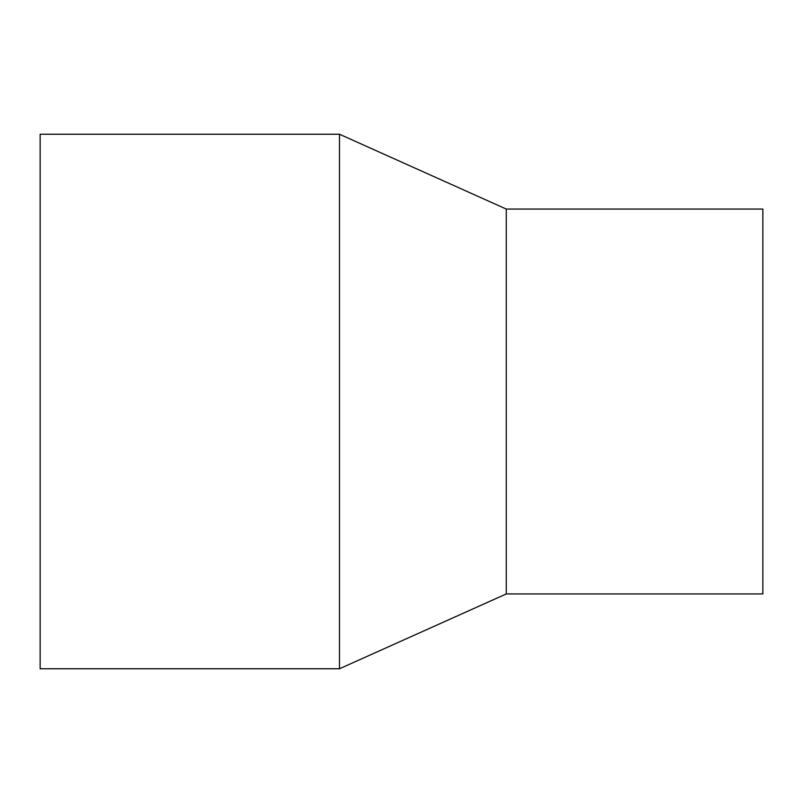 <?xml version="1.0" encoding="UTF-8"?>
<svg xmlns="http://www.w3.org/2000/svg" width="803" height="803" viewBox="0 0 803 803"><rect width="100%" height="100%" fill="white"/><g stroke="black" fill="none" stroke-linecap="round" stroke-linejoin="round"><path stroke-width="1.2" d="M40.15 134.231L339.488 134.231L339.488 668.769L40.15 668.769L40.15 134.231L339.488 134.231L506.271 209.061L506.271 593.939L339.488 668.769M339.488 134.231L506.271 209.061L762.85 209.061L762.85 593.939L506.271 593.939M506.271 209.061L762.85 209.061"/></g></svg>
